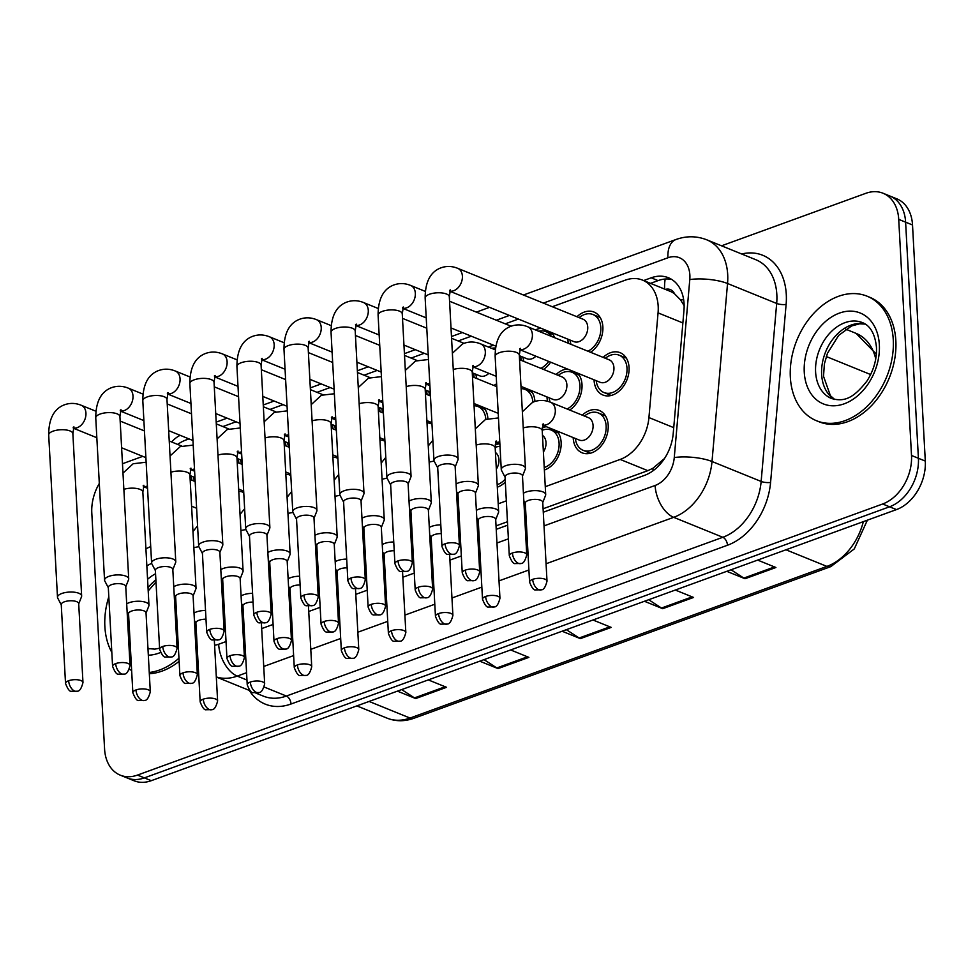 <?xml version="1.0" encoding="UTF-8"?>
<svg xmlns="http://www.w3.org/2000/svg" width="974" height="974" viewBox="0 0 974 974"><rect width="100%" height="100%" fill="white"/><g stroke="black" fill="none" stroke-linecap="round" stroke-linejoin="round"><path stroke-width="1.46" d="M270.029 567.647A22.852 16.497 112.1 0 1 268.751 568.828M317.086 550.529A22.852 16.497 112.1 0 1 315.807 551.698M411.198 516.293A22.852 16.497 112.1 0 1 409.92 517.462M458.255 499.175A22.852 16.497 112.1 0 1 456.976 500.344M505.311 482.057A22.852 16.497 112.1 0 1 497.312 487.158M556.97 430.995A22.852 16.497 112.1 0 1 561.146 442.391A22.852 16.497 112.1 0 1 544.369 470.028M364.142 533.411A22.852 16.497 112.1 0 1 362.864 534.58M582.294 415.168A22.852 16.497 112.1 0 1 599.302 410.468A22.852 16.497 112.1 0 1 608.202 425.273A22.852 16.497 112.1 0 1 600.045 447.188A22.852 16.497 112.1 0 1 582.111 452.813A22.852 16.497 112.1 0 1 573.211 438.008A22.852 16.497 112.1 0 1 573.187 437.582M577.826 373.225A22.852 16.497 112.1 0 1 582.014 384.62A22.852 16.497 112.1 0 1 569.693 410.054M547.558 401.276A22.852 16.497 112.1 0 1 547.011 397.355A22.852 16.497 112.1 0 1 546.998 396.929M603.149 357.397A22.852 16.497 112.1 0 1 620.17 352.698A22.852 16.497 112.1 0 1 629.07 367.502A22.852 16.497 112.1 0 1 620.913 389.405A22.852 16.497 112.1 0 1 602.967 395.042A22.852 16.497 112.1 0 1 594.067 380.237A22.852 16.497 112.1 0 1 594.055 379.811M550.614 362.182A22.852 16.497 112.1 0 1 543.504 369.402M521.309 360.392A22.852 16.497 112.1 0 1 520.822 356.703A22.852 16.497 112.1 0 1 520.798 356.277M474.253 377.51A22.852 16.497 112.1 0 1 473.766 373.821A22.852 16.497 112.1 0 1 473.741 373.395M427.196 394.628A22.852 16.497 112.1 0 1 426.709 390.939A22.852 16.497 112.1 0 1 426.685 390.513M380.14 411.746A22.852 16.497 112.1 0 1 379.653 408.057A22.852 16.497 112.1 0 1 379.629 407.631M333.084 428.864A22.852 16.497 112.1 0 1 332.597 425.175A22.852 16.497 112.1 0 1 332.572 424.761M286.027 445.982A22.852 16.497 112.1 0 1 285.54 442.293A22.852 16.497 112.1 0 1 285.516 441.879M238.971 463.1A22.852 16.497 112.1 0 1 238.484 459.411A22.852 16.497 112.1 0 1 238.46 458.998M191.915 480.219A22.852 16.497 112.1 0 1 191.428 476.529A22.852 16.497 112.1 0 1 191.403 476.116M576.961 316.745A22.852 16.497 112.1 0 1 593.97 312.045A22.852 16.497 112.1 0 1 602.869 326.85A22.852 16.497 112.1 0 1 590.561 352.284M568.366 343.274A22.852 16.497 112.1 0 1 567.879 339.585A22.852 16.497 112.1 0 1 567.854 339.159M545.27 486.696L620.182 459.436A40.324 29.11 -67.9 0 0 648.928 417.566L658.059 312.873A40.324 29.11 -67.9 0 0 658.181 306.226A40.324 29.11 -67.9 0 0 642.475 280.086A40.324 29.11 -67.9 0 0 625.284 280.171L552.295 306.725M684.138 305.702L680.619 299.943L674.519 293.771A13.441 9.703 -67.9 0 0 665.388 289.388M642.475 280.086L670.063 291.287A40.324 29.11 112.1 0 1 674.519 293.771M543.102 508.757L647.832 470.661L652.872 468.287L664.475 458.547M242.282 618.198L243.597 617.723M270.857 607.8L272.172 607.326M289.339 601.08L290.654 600.605M317.914 590.682L319.228 590.207M336.395 583.962L337.71 583.487M364.982 573.564L366.285 573.089M383.452 566.844L384.767 566.357M412.039 556.446L413.341 555.959M430.508 549.726L431.823 549.239M459.095 539.328L460.398 538.841M477.564 532.608L478.879 532.121M496.034 525.887L507.454 521.723M524.621 515.477L525.936 515.003M222.681 604.05L223.983 603.576M269.737 586.932L271.04 586.458M316.793 569.814L318.096 569.327M363.85 552.696L365.153 552.209M410.906 535.578L412.209 535.091M457.963 518.448L459.278 517.973M498.213 503.814L506.334 500.855M188.968 438.897L185.827 440.041A40.324 29.11 -67.9 0 0 177.645 444.412M518.375 319.07L505.238 323.843M471.306 336.188L458.182 340.961M424.25 353.306L411.125 358.079M377.194 370.424L364.069 375.197M330.137 387.542L317.013 392.327M283.081 404.66L269.956 409.445M236.025 421.779L222.9 426.563M495.218 444.838A22.852 16.497 112.1 0 1 499.418 443.864M542.274 427.72A22.852 16.497 112.1 0 1 546.475 426.746M556.093 374.515A22.852 16.497 112.1 0 1 567.343 368.976M530.769 390.343A22.852 16.497 112.1 0 1 534.933 401.434M483.713 407.461A22.852 16.497 112.1 0 1 487.877 418.552M535.493 329.918A22.852 16.497 112.1 0 1 541.154 328.323M551.637 332.572A22.852 16.497 112.1 0 1 554.571 337.674M488.437 347.036A22.852 16.497 112.1 0 1 494.086 345.441M721.527 245.813L865.825 193.315A40.324 29.11 112.1 0 1 883.016 193.229A40.324 29.11 112.1 0 1 898.722 219.369L911.506 455.479A40.324 29.11 112.1 0 1 882.651 503.996L137.48 775.085L144.371 777.885A40.324 29.11 112.1 0 1 127.18 777.97A40.324 29.11 112.1 0 0 144.371 777.885L889.542 506.797L144.371 777.885L151.274 780.685A40.324 29.11 112.1 0 1 134.083 780.771L120.289 775.17A40.324 29.11 112.1 0 1 104.583 749.03L91.8 512.921A40.324 29.11 112.1 0 1 99.311 483.433M911.506 455.479L918.409 458.279A40.324 29.11 112.1 0 1 889.542 506.797A40.324 29.11 112.1 0 0 918.409 458.279L905.613 222.169L918.409 458.279L925.3 461.079A40.324 29.11 112.1 0 1 896.445 509.597L151.274 780.685M883.016 193.229L889.907 196.03A40.324 29.11 112.1 0 1 905.613 222.169A40.324 29.11 112.1 0 0 889.907 196.03L896.811 198.83A40.324 29.11 112.1 0 1 912.516 224.97L925.3 461.079M401.69 689.58L414.474 697.908A10.751 6.234 70 0 0 415.679 698.553L397.416 691.138M428.292 679.901L446.555 687.315L415.679 698.553M648.708 599.728L661.492 608.044A10.751 6.234 70 0 0 662.697 608.689L644.435 601.275M675.311 590.037L693.573 597.452L662.697 608.689M731.048 569.766L743.832 578.093A10.751 6.234 70 0 0 745.037 578.726L726.774 571.324M757.65 560.087L775.913 567.501L745.037 578.726M484.029 659.629L496.813 667.957A10.751 6.234 70 0 0 498.018 668.59L479.756 661.188M510.632 649.95L528.894 657.365L498.018 668.59M566.369 629.679L579.153 638.007A10.751 6.234 70 0 0 580.358 638.64L562.095 631.225M592.971 620L611.234 627.402L580.358 638.64M543.285 512.214L644.484 475.397A40.324 29.11 -67.9 0 0 673.217 433.527L683.955 310.511A40.324 29.11 -67.9 0 0 684.077 303.864A40.324 29.11 -67.9 0 0 668.371 277.724A40.324 29.11 -67.9 0 0 651.18 277.809L643.631 280.561M650.522 283.361L658.071 280.609A40.324 29.11 112.1 0 1 671.695 279.441M122.468 463.746L142.752 456.356M137.48 775.085A40.324 29.11 112.1 0 1 120.289 775.17M242.465 621.643L243.78 621.168M271.052 611.246L272.355 610.771M289.522 604.525L290.836 604.05M318.108 594.128L319.423 593.653M336.578 587.407L337.893 586.932M365.165 577.01L366.48 576.535M383.634 570.289L384.949 569.814M412.221 559.892L413.536 559.417M430.691 553.171L432.006 552.696M459.278 542.774L460.592 542.299M477.747 536.053L479.062 535.578M496.229 529.332L507.649 525.181M524.803 518.935L526.118 518.46M223.971 628.084A40.324 29.11 -67.9 0 0 225.298 627.767M449.635 290.398L450.378 289.887L449.318 296.729A12.102 4.578 176.9 0 0 442.233 292.979A12.102 4.578 176.9 0 0 429.473 294.233A12.102 4.578 176.9 0 0 428.913 294.452A12.102 4.578 176.9 0 0 425.151 298.032C425.163 282.582 429.997 272.683 439.639 268.361C445.544 265.853 451.559 265.841 457.683 268.313L583.024 319.204A12.102 8.729 112.1 0 1 587.736 327.045A12.102 8.729 112.1 0 1 583.426 338.648A12.102 8.729 112.1 0 1 573.929 341.631L449.805 291.226M579.128 317.621L579.554 317.293A20.162 14.549 112.1 0 1 592.959 314.529A20.162 14.549 112.1 0 1 600.812 327.605A20.162 14.549 112.1 0 1 587.919 351.212M455.175 466.948L457.975 459.813A12.102 4.578 176.9 0 0 458.109 459.022A12.102 4.578 176.9 0 0 455.284 456.307A12.102 4.578 176.9 0 0 438.263 456.526A12.102 4.578 176.9 0 0 433.941 460.337A12.102 4.578 176.9 0 0 434.161 461.104L437.716 467.885M445.106 543.772A8.742 3.299 176.9 0 1 454.31 542.871A8.742 3.299 176.9 0 1 459.424 545.574L455.15 466.668A8.742 3.299 176.9 0 0 453.117 464.695A8.742 3.299 176.9 0 0 440.82 464.854A8.742 3.299 176.9 0 0 437.703 467.605L441.977 546.524C444.229 552.258 446.226 554.876 447.967 554.34L453.689 554.255A8.742 5.065 70 0 1 451.145 554.121A8.742 5.065 -110 0 1 445.106 543.772A8.742 3.299 176.9 0 0 441.977 546.524M571.02 344.346A20.162 14.549 112.1 0 1 570.107 340.571L570.034 340.048M519.629 348.826L520.372 348.327L519.3 355.157A12.102 4.578 176.9 0 0 516.488 352.442A12.102 4.578 176.9 0 0 498.895 352.88A12.102 4.578 176.9 0 0 495.145 356.472C495.145 341.01 499.979 331.123 509.633 326.789C515.526 324.281 521.54 324.269 527.664 326.753L609.225 359.856A12.102 8.729 112.1 0 1 613.937 367.697A12.102 8.729 112.1 0 1 609.614 379.3A12.102 8.729 112.1 0 1 600.118 382.283L519.787 349.666M522.49 476.164L525.29 469.03A12.102 4.578 176.9 0 0 525.424 468.251A12.102 4.578 176.9 0 0 522.612 465.523A12.102 4.578 176.9 0 0 509.11 464.805A12.102 4.578 176.9 0 0 501.269 469.553A12.102 4.578 176.9 0 0 501.488 470.32L505.043 477.114M605.329 358.274L605.755 357.945A20.162 14.549 112.1 0 1 619.16 355.181A20.162 14.549 112.1 0 1 627.013 368.257A20.162 14.549 112.1 0 1 619.817 387.579A20.162 14.549 112.1 0 1 603.977 392.546A20.162 14.549 112.1 0 1 596.295 381.224L596.222 380.7M512.421 552.989A8.742 3.299 176.9 0 1 521.638 552.088A8.742 3.299 176.9 0 1 526.751 554.79L522.478 475.884A8.742 3.299 176.9 0 0 520.445 473.924A8.742 3.299 176.9 0 0 508.148 474.082A8.742 3.299 176.9 0 0 505.031 476.834L509.305 555.74C511.545 561.487 513.542 564.092 515.283 563.569L521.017 563.483A8.742 5.065 70 0 1 518.46 563.349A8.742 5.065 -110 0 1 512.421 552.989A8.742 3.299 176.9 0 0 509.305 555.74M522.368 411.722L532.559 402.347C538.464 399.839 544.478 399.827 550.602 402.299L588.357 417.627A12.102 8.729 112.1 0 1 593.069 425.468A12.102 8.729 112.1 0 1 588.759 437.07A12.102 8.729 112.1 0 1 579.262 440.053L542.725 425.212M542.762 502.511L545.562 495.376A12.102 4.578 176.9 0 0 545.696 494.585A12.102 4.578 176.9 0 0 542.871 491.87A12.102 4.578 176.9 0 0 523.415 493.258M584.461 416.044L584.887 415.715A20.162 14.549 112.1 0 1 598.292 412.952A20.162 14.549 112.1 0 1 606.145 426.028A20.162 14.549 112.1 0 1 598.949 445.349A20.162 14.549 112.1 0 1 583.122 450.317A20.162 14.549 112.1 0 1 575.427 439.006L575.354 438.47M532.693 579.335A8.742 3.299 176.9 0 1 541.897 578.434A8.742 3.299 176.9 0 1 547.011 581.137L542.737 502.219A8.742 3.299 176.9 0 0 540.704 500.259A8.742 3.299 176.9 0 0 528.419 500.417A8.742 3.299 176.9 0 0 525.29 503.168L529.564 582.075C531.816 587.821 533.813 590.427 535.554 589.903L541.276 589.818A8.742 5.065 70 0 1 538.732 589.684A8.742 5.065 -110 0 1 532.693 579.335A8.742 3.299 176.9 0 0 529.564 582.075M538.756 331.245A20.162 14.549 112.1 0 1 545.903 331.647A20.162 14.549 112.1 0 1 551.308 336.347M408.118 484.066L410.918 476.931A12.102 4.578 176.9 0 0 411.052 476.14A12.102 4.578 176.9 0 0 408.228 473.425A12.102 4.578 176.9 0 0 391.207 473.644A12.102 4.578 176.9 0 0 386.885 477.455A12.102 4.578 176.9 0 0 387.104 478.222L390.659 485.003M398.037 560.89A8.742 3.299 176.9 0 1 407.254 559.989A8.742 3.299 176.9 0 1 412.367 562.692L408.094 483.786A8.742 3.299 176.9 0 0 406.061 481.813A8.742 3.299 176.9 0 0 393.764 481.984A8.742 3.299 176.9 0 0 390.647 484.723L394.92 563.642C397.173 569.376 399.17 571.994 400.911 571.458L406.633 571.373A8.742 5.065 70 0 1 404.088 571.239A8.742 5.065 -110 0 1 398.037 560.89A8.742 3.299 176.9 0 0 394.92 563.642M535.919 356.216A12.102 8.729 112.1 0 1 526.873 358.749L519.337 355.68M548.727 361.415A20.162 14.549 112.1 0 1 540.862 368.33M523.951 361.464A20.162 14.549 112.1 0 1 523.05 357.702L522.977 357.166M491.7 348.363A20.162 14.549 112.1 0 1 495.474 348.01M361.062 501.184L363.862 494.049A12.102 4.578 176.9 0 0 363.996 493.258A12.102 4.578 176.9 0 0 361.171 490.543A12.102 4.578 176.9 0 0 344.151 490.762A12.102 4.578 176.9 0 0 339.829 494.573A12.102 4.578 176.9 0 0 340.048 495.34L343.603 502.121M350.981 578.008A8.742 3.299 176.9 0 1 360.197 577.107A8.742 3.299 176.9 0 1 365.311 579.81L361.037 500.904A8.742 3.299 176.9 0 0 359.004 498.944A8.742 3.299 176.9 0 0 346.707 499.102A8.742 3.299 176.9 0 0 343.591 501.841L347.864 580.76C350.116 586.506 352.113 589.112 353.854 588.588L359.576 588.491A8.742 5.065 70 0 1 357.032 588.357A8.742 5.065 -110 0 1 350.981 578.008A8.742 3.299 176.9 0 0 347.864 580.76M488.863 373.334A12.102 8.729 112.1 0 1 479.817 375.867L472.28 372.798M496.618 383.732A20.162 14.549 112.1 0 1 493.794 385.448M476.895 378.582A20.162 14.549 112.1 0 1 475.994 374.82L475.921 374.284M313.993 518.302L316.806 511.167A12.102 4.578 176.9 0 0 316.94 510.376A12.102 4.578 176.9 0 0 314.115 507.661A12.102 4.578 176.9 0 0 297.094 507.88A12.102 4.578 176.9 0 0 292.772 511.691A12.102 4.578 176.9 0 0 292.991 512.458L296.546 519.252M303.925 595.126A8.742 3.299 176.9 0 1 313.141 594.225A8.742 3.299 176.9 0 1 318.255 596.928L313.981 518.022A8.742 3.299 176.9 0 0 311.948 516.062A8.742 3.299 176.9 0 0 299.651 516.22A8.742 3.299 176.9 0 0 296.534 518.959L300.808 597.878C303.06 603.624 305.057 606.23 306.798 605.706L312.52 605.609A8.742 5.065 70 0 1 309.976 605.475A8.742 5.065 -110 0 1 303.925 595.126A8.742 3.299 176.9 0 0 300.808 597.878M429.838 395.7A20.162 14.549 112.1 0 1 428.925 391.938L428.852 391.402M266.937 535.42L269.749 528.285A12.102 4.578 176.9 0 0 269.883 527.494A12.102 4.578 176.9 0 0 267.059 524.779A12.102 4.578 176.9 0 0 250.038 524.998A12.102 4.578 176.9 0 0 245.716 528.809A12.102 4.578 176.9 0 0 245.935 529.576L249.49 536.37M256.868 612.244A8.742 3.299 176.9 0 1 266.085 611.343A8.742 3.299 176.9 0 1 271.198 614.046L266.925 535.14A8.742 3.299 176.9 0 0 264.891 533.18A8.742 3.299 176.9 0 0 252.595 533.338A8.742 3.299 176.9 0 0 249.478 536.077L253.751 614.996C256.004 620.742 258 623.348 259.741 622.824L265.464 622.739A8.742 5.065 70 0 1 262.919 622.605A8.742 5.065 -110 0 1 256.868 612.244A8.742 3.299 176.9 0 0 253.751 614.996M382.782 412.818A20.162 14.549 112.1 0 1 381.869 409.056L381.796 408.52M519.544 359.674L562.168 376.975A12.102 8.729 112.1 0 1 566.88 384.815A12.102 8.729 112.1 0 1 562.558 396.418A12.102 8.729 112.1 0 1 553.062 399.401L520.993 386.374M475.434 493.282L478.234 486.148A12.102 4.578 176.9 0 0 478.368 485.369A12.102 4.578 176.9 0 0 475.556 482.654A12.102 4.578 176.9 0 0 456.1 484.029M558.272 375.392L558.686 375.063A20.162 14.549 112.1 0 1 572.091 372.299A20.162 14.549 112.1 0 1 579.956 385.375A20.162 14.549 112.1 0 1 567.051 408.983M465.365 570.107A8.742 3.299 176.9 0 1 474.582 569.206A8.742 3.299 176.9 0 1 479.695 571.908L475.422 493.002A8.742 3.299 176.9 0 0 473.388 491.042A8.742 3.299 176.9 0 0 461.092 491.2A8.742 3.299 176.9 0 0 457.975 493.952L462.248 572.858C464.488 578.605 466.485 581.21 468.226 580.687L473.961 580.601A8.742 5.065 70 0 1 471.404 580.467A8.742 5.065 -110 0 1 465.365 570.107A8.742 3.299 176.9 0 0 462.248 572.858M550.152 402.116A20.162 14.549 112.1 0 1 549.239 398.354L549.166 397.818M428.377 510.4L431.178 503.266A12.102 4.578 176.9 0 0 431.312 502.487A12.102 4.578 176.9 0 0 428.499 499.772A12.102 4.578 176.9 0 0 409.043 501.147M521.114 388.638A20.162 14.549 112.1 0 1 525.035 389.417A20.162 14.549 112.1 0 1 532.875 402.201M418.309 587.225A8.742 3.299 176.9 0 1 427.525 586.324A8.742 3.299 176.9 0 1 432.639 589.039L428.365 510.12A8.742 3.299 176.9 0 0 426.332 508.16A8.742 3.299 176.9 0 0 414.035 508.318A8.742 3.299 176.9 0 0 410.918 511.07L415.192 589.976C417.432 595.723 419.429 598.328 421.17 597.805L426.904 597.719A8.742 5.065 70 0 1 424.347 597.586A8.742 5.065 -110 0 1 418.309 587.225A8.742 3.299 176.9 0 0 415.192 589.976M381.321 527.518L384.121 520.384A12.102 4.578 176.9 0 0 384.255 519.605A12.102 4.578 176.9 0 0 381.443 516.89A12.102 4.578 176.9 0 0 361.987 518.265M474.058 405.756A20.162 14.549 112.1 0 1 477.978 406.548A20.162 14.549 112.1 0 1 485.819 419.319M371.252 604.355A8.742 3.299 176.9 0 1 380.469 603.442A8.742 3.299 176.9 0 1 385.582 606.157L381.309 527.238A8.742 3.299 176.9 0 0 379.276 525.278A8.742 3.299 176.9 0 0 366.979 525.436A8.742 3.299 176.9 0 0 363.862 528.188L368.135 607.094C370.376 612.841 372.372 615.446 374.113 614.923L379.848 614.837A8.742 5.065 70 0 1 377.291 614.704A8.742 5.065 -110 0 1 371.252 604.355A8.742 3.299 176.9 0 0 368.135 607.094M542.494 435.378A12.102 8.729 112.1 0 1 546.012 442.586A12.102 8.729 112.1 0 1 543.395 452.033M495.705 519.629L498.505 512.494A12.102 4.578 176.9 0 0 498.639 511.703A12.102 4.578 176.9 0 0 495.815 508.988A12.102 4.578 176.9 0 0 476.359 510.376M542.214 430.277A20.162 14.549 112.1 0 1 551.235 430.07A20.162 14.549 112.1 0 1 559.088 443.146A20.162 14.549 112.1 0 1 544.235 467.544M485.636 596.453A8.742 3.299 176.9 0 1 494.841 595.552A8.742 3.299 176.9 0 1 499.954 598.255L495.681 519.337A8.742 3.299 176.9 0 0 493.648 517.377A8.742 3.299 176.9 0 0 481.351 517.535A8.742 3.299 176.9 0 0 478.234 520.286L482.507 599.205C484.76 604.939 486.757 607.557 488.498 607.021L494.22 606.936A8.742 5.065 70 0 1 491.675 606.802A8.742 5.065 -110 0 1 485.636 596.453A8.742 3.299 176.9 0 0 482.507 599.205M495.425 452.508A12.102 8.729 112.1 0 1 498.956 459.704A12.102 8.729 112.1 0 1 496.338 469.151M495.157 447.395A20.162 14.549 112.1 0 1 500.015 446.409M441.283 533.606A8.742 3.299 176.9 0 0 434.294 534.653A8.742 3.299 176.9 0 0 431.178 537.404L435.451 616.323C437.703 622.057 439.7 624.675 441.441 624.139L447.163 624.054A8.742 5.065 70 0 1 444.619 623.92A8.742 5.065 -110 0 1 438.568 613.571A8.742 3.299 176.9 0 0 435.451 616.323M440.808 524.864A12.102 4.578 176.9 0 0 429.303 527.494M505.153 479.245A20.162 14.549 112.1 0 1 497.178 484.662M394.227 550.724A8.742 3.299 176.9 0 0 387.238 551.771A8.742 3.299 176.9 0 0 384.121 554.523L388.395 633.441C390.647 639.175 392.644 641.793 394.385 641.257L400.107 641.172A8.742 5.065 70 0 1 397.562 641.038A8.742 5.065 -110 0 1 391.511 630.689A8.742 3.299 176.9 0 0 388.395 633.441M393.752 541.982A12.102 4.578 176.9 0 0 382.246 544.612M458.097 496.363A20.162 14.549 112.1 0 1 456.83 497.653M347.17 567.842A8.742 3.299 176.9 0 0 340.182 568.901A8.742 3.299 176.9 0 0 337.065 571.641L341.338 650.559C343.591 656.293 345.587 658.911 347.328 658.375L353.051 658.29A8.742 5.065 70 0 1 350.506 658.156A8.742 5.065 -110 0 1 344.455 647.807A8.742 3.299 176.9 0 0 341.338 650.559M346.695 559.1A12.102 4.578 176.9 0 0 335.19 561.73M411.04 513.481A20.162 14.549 112.1 0 1 409.774 514.771M790.34 377.182A67.218 48.517 112.1 0 1 814.325 312.751A67.218 48.517 112.1 0 1 867.091 296.193A67.218 48.517 112.1 0 1 893.268 339.743A67.218 48.517 112.1 0 1 869.271 404.173A67.218 48.517 112.1 0 1 816.516 420.744A67.218 48.517 112.1 0 1 790.34 377.182M867.091 296.193L869.672 297.24A67.218 48.517 112.1 0 1 895.849 340.79A67.218 48.517 112.1 0 1 871.864 405.233A67.218 48.517 112.1 0 1 819.097 421.791L816.516 420.744M111.827 652.41A67.218 48.517 112.1 0 1 104.863 626.55A67.218 48.517 112.1 0 1 108.808 596.733M145.917 548.861A67.218 48.517 112.1 0 1 150.714 546.572M178.96 658.217A67.218 48.517 112.1 0 1 149.253 672.474M131.04 670.112L131.636 670.356A67.218 48.517 112.1 0 1 131.04 670.112A67.218 48.517 112.1 0 1 129.323 669.357M179.131 661.309A67.218 48.517 112.1 0 1 149.314 673.728M334.265 544.636L337.065 537.502A12.102 4.578 176.9 0 0 337.199 536.723A12.102 4.578 176.9 0 0 334.386 534.008A12.102 4.578 176.9 0 0 314.931 535.396M427.002 422.874A20.162 14.549 112.1 0 1 430.922 423.666A20.162 14.549 112.1 0 1 431.981 424.165M324.196 621.473A8.742 3.299 176.9 0 1 333.412 620.56A8.742 3.299 176.9 0 1 338.526 623.275L334.252 544.356A8.742 3.299 176.9 0 0 332.219 542.396A8.742 3.299 176.9 0 0 319.922 542.555A8.742 3.299 176.9 0 0 316.793 545.306L321.079 624.212C323.319 629.959 325.316 632.564 327.057 632.041L332.779 631.956A8.742 5.065 70 0 1 330.235 631.822A8.742 5.065 -110 0 1 324.196 621.473A8.742 3.299 176.9 0 0 321.079 624.212M219.881 552.538L222.693 545.403A12.102 4.578 176.9 0 0 222.827 544.612A12.102 4.578 176.9 0 0 220.002 541.897A12.102 4.578 176.9 0 0 202.982 542.116A12.102 4.578 176.9 0 0 198.659 545.927A12.102 4.578 176.9 0 0 198.879 546.694L202.434 553.488M209.812 629.362A8.742 3.299 176.9 0 1 219.028 628.461A8.742 3.299 176.9 0 1 224.142 631.164L219.868 552.258A8.742 3.299 176.9 0 0 217.835 550.298A8.742 3.299 176.9 0 0 205.538 550.456A8.742 3.299 176.9 0 0 202.422 553.195L206.695 632.114C208.947 637.86 210.944 640.466 212.685 639.942L218.407 639.857A8.742 5.065 70 0 1 215.851 639.723A8.742 5.065 -110 0 1 209.812 629.362A8.742 3.299 176.9 0 0 206.695 632.114M335.726 429.936A20.162 14.549 112.1 0 1 334.812 426.174L334.739 425.638M172.824 569.656L175.637 562.522A12.102 4.578 176.9 0 0 175.77 561.742A12.102 4.578 176.9 0 0 172.946 559.015A12.102 4.578 176.9 0 0 155.925 559.246A12.102 4.578 176.9 0 0 151.603 563.045A12.102 4.578 176.9 0 0 151.822 563.812L155.377 570.606M162.755 646.48A8.742 3.299 176.9 0 1 171.972 645.579A8.742 3.299 176.9 0 1 177.085 648.282L172.812 569.376A8.742 3.299 176.9 0 0 170.779 567.416A8.742 3.299 176.9 0 0 158.482 567.574A8.742 3.299 176.9 0 0 155.365 570.314L159.639 649.232C161.891 654.978 163.888 657.584 165.629 657.06L171.351 656.975A8.742 5.065 70 0 1 168.794 656.841A8.742 5.065 -110 0 1 162.755 646.48A8.742 3.299 176.9 0 0 159.639 649.232M288.669 447.054A20.162 14.549 112.1 0 1 287.756 443.292L287.683 442.756M125.768 586.774L128.58 579.64A12.102 4.578 176.9 0 0 128.714 578.86A12.102 4.578 176.9 0 0 125.89 576.145A12.102 4.578 176.9 0 0 108.869 576.365A12.102 4.578 176.9 0 0 104.547 580.163A12.102 4.578 176.9 0 0 104.766 580.93L108.321 587.724M115.699 663.598A8.742 3.299 176.9 0 1 124.915 662.697A8.742 3.299 176.9 0 1 130.029 665.4L125.756 586.494A8.742 3.299 176.9 0 0 123.722 584.534A8.742 3.299 176.9 0 0 111.426 584.692A8.742 3.299 176.9 0 0 108.309 587.444L112.582 666.35C114.835 672.097 116.819 674.702 118.572 674.178L124.295 674.093A8.742 5.065 70 0 1 121.738 673.959A8.742 5.065 -110 0 1 115.699 663.598A8.742 3.299 176.9 0 0 112.582 666.35M241.613 464.172A20.162 14.549 112.1 0 1 240.7 460.41L240.627 459.874M78.711 603.892L81.512 596.758A12.102 4.578 176.9 0 0 81.646 595.978A12.102 4.578 176.9 0 0 78.833 593.263A12.102 4.578 176.9 0 0 61.812 593.483A12.102 4.578 176.9 0 0 57.49 597.281A12.102 4.578 176.9 0 0 57.709 598.048L61.265 604.842M68.643 680.716A8.742 3.299 176.9 0 1 77.859 679.815A8.742 3.299 176.9 0 1 82.973 682.531L78.699 603.612A8.742 3.299 176.9 0 0 76.666 601.652A8.742 3.299 176.9 0 0 64.369 601.81A8.742 3.299 176.9 0 0 61.252 604.562L65.526 683.468C67.766 689.215 69.763 691.82 71.516 691.296L77.238 691.211A8.742 5.065 70 0 1 74.681 691.077A8.742 5.065 -110 0 1 68.643 680.716A8.742 3.299 176.9 0 0 65.526 683.468M194.557 481.29A20.162 14.549 112.1 0 1 193.643 477.528L193.57 476.992M287.208 561.755L290.008 554.62A12.102 4.578 176.9 0 0 290.142 553.841A12.102 4.578 176.9 0 0 287.33 551.126A12.102 4.578 176.9 0 0 267.862 552.514M379.945 439.992A20.162 14.549 112.1 0 1 383.866 440.784A20.162 14.549 112.1 0 1 384.925 441.283M277.14 638.591A8.742 3.299 176.9 0 1 286.356 637.69A8.742 3.299 176.9 0 1 291.47 640.393L287.196 561.474A8.742 3.299 176.9 0 0 285.163 559.514A8.742 3.299 176.9 0 0 272.866 559.673A8.742 3.299 176.9 0 0 269.737 562.424L274.011 641.33C276.263 647.077 278.26 649.682 280.001 649.159L285.723 649.074A8.742 5.065 70 0 1 283.178 648.94A8.742 5.065 -110 0 1 277.14 638.591A8.742 3.299 176.9 0 0 274.011 641.33M240.152 578.873L242.952 571.738A12.102 4.578 176.9 0 0 243.086 570.959A12.102 4.578 176.9 0 0 240.274 568.244A12.102 4.578 176.9 0 0 220.806 569.632M332.889 457.11A20.162 14.549 112.1 0 1 336.809 457.902A20.162 14.549 112.1 0 1 337.868 458.401M230.083 655.709A8.742 3.299 176.9 0 1 239.3 654.808A8.742 3.299 176.9 0 1 244.413 657.511L240.14 578.593A8.742 3.299 176.9 0 0 238.106 576.632A8.742 3.299 176.9 0 0 225.81 576.791A8.742 3.299 176.9 0 0 222.681 579.542L226.954 658.448C229.207 664.195 231.203 666.8 232.944 666.277L238.667 666.192A8.742 5.065 70 0 1 236.122 666.058A8.742 5.065 -110 0 1 230.083 655.709A8.742 3.299 176.9 0 0 226.954 658.448M193.095 596.003L195.896 588.868A12.102 4.578 176.9 0 0 196.03 588.077A12.102 4.578 176.9 0 0 193.217 585.362A12.102 4.578 176.9 0 0 173.749 586.75M285.832 474.228A20.162 14.549 112.1 0 1 289.753 475.02A20.162 14.549 112.1 0 1 290.812 475.519M183.027 672.827A8.742 3.299 176.9 0 1 192.243 671.926A8.742 3.299 176.9 0 1 197.357 674.629L193.083 595.711A8.742 3.299 176.9 0 0 191.038 593.75A8.742 3.299 176.9 0 0 178.753 593.909A8.742 3.299 176.9 0 0 175.624 596.66L179.898 675.566C182.15 681.313 184.147 683.918 185.888 683.395L191.61 683.31A8.742 5.065 70 0 1 189.066 683.176A8.742 5.065 -110 0 1 183.027 672.827A8.742 3.299 176.9 0 0 179.898 675.566M146.039 613.121L148.839 605.986A12.102 4.578 176.9 0 0 148.973 605.195A12.102 4.578 176.9 0 0 146.161 602.48A12.102 4.578 176.9 0 0 126.693 603.868M238.776 491.346A20.162 14.549 112.1 0 1 242.696 492.138A20.162 14.549 112.1 0 1 243.756 492.637M135.97 689.945A8.742 3.299 176.9 0 1 145.175 689.044A8.742 3.299 176.9 0 1 150.3 691.747L146.027 612.829A8.742 3.299 176.9 0 0 143.982 610.868A8.742 3.299 176.9 0 0 131.697 611.027A8.742 3.299 176.9 0 0 128.568 613.778L132.841 692.697C135.094 698.431 137.09 701.049 138.832 700.513L144.554 700.428A8.742 5.065 70 0 1 142.009 700.294A8.742 5.065 -110 0 1 135.97 689.945A8.742 3.299 176.9 0 0 132.841 692.697M300.114 584.96A8.742 3.299 176.9 0 0 293.125 586.019A8.742 3.299 176.9 0 0 290.008 588.759L294.282 667.677C296.534 673.424 298.531 676.029 300.272 675.506L305.994 675.408A8.742 5.065 70 0 1 303.45 675.274A8.742 5.065 -110 0 1 297.399 664.925A8.742 3.299 176.9 0 0 294.282 667.677M299.639 576.218A12.102 4.578 176.9 0 0 288.134 578.848M363.984 530.599A20.162 14.549 112.1 0 1 362.718 531.889M253.057 602.078A8.742 3.299 176.9 0 0 246.069 603.137A8.742 3.299 176.9 0 0 242.952 605.877L247.226 684.795C249.478 690.542 251.475 693.147 253.216 692.624L258.938 692.526A8.742 5.065 70 0 1 256.381 692.404A8.742 5.065 -110 0 1 250.342 682.044A8.742 3.299 176.9 0 0 247.226 684.795M252.583 593.336A12.102 4.578 176.9 0 0 241.077 595.966M316.927 547.717A20.162 14.549 112.1 0 1 315.661 549.007M205.989 619.196A8.742 3.299 176.9 0 0 199.013 620.255A8.742 3.299 176.9 0 0 195.896 622.995L200.169 701.913C202.422 707.66 204.406 710.265 206.159 709.742L211.882 709.656A8.742 5.065 70 0 1 209.325 709.522A8.742 5.065 -110 0 1 203.286 699.162A8.742 3.299 176.9 0 0 200.169 701.913M205.526 610.454A12.102 4.578 176.9 0 0 194.021 613.084M269.871 564.835A20.162 14.549 112.1 0 1 268.605 566.125M682.871 322.942L658.059 312.873M664.609 289.071A40.324 23.388 -110 0 1 665.205 279.027M653.14 470.686A40.324 23.388 -110 0 1 652.872 468.287M680.619 299.943A40.324 10.945 5 0 1 683.651 299.736M673.74 427.635L648.928 417.566M647.832 470.661L620.182 459.436M224.592 614.752L223.229 614.204M870.646 374.552L826.293 356.545M785.969 549.786L826.902 566.405A13.441 7.792 70 0 0 830.822 566.612L413.95 718.264A13.441 7.792 -110 0 1 410.03 718.057L826.902 566.405A53.765 38.814 -67.9 0 0 863.341 521.638M413.95 718.264C404.636 721.576 395.688 721.539 387.104 718.167A53.765 38.814 -67.9 0 0 410.03 718.057L369.097 701.438M875.736 358.919A53.765 38.814 -67.9 0 0 856.085 333.376L845.785 329.2M912.516 224.97L898.722 219.369M896.445 509.597L882.651 503.996M579.153 638.007L609.834 626.842M661.492 608.044L692.173 596.879M743.832 578.093L774.513 566.929M496.813 667.957L527.494 656.793M414.474 697.908L445.155 686.743M658.071 280.609L651.18 277.809M544.028 525.887L655.1 485.478A26.882 19.407 -67.9 0 0 674.264 457.561L689.787 279.575A26.882 19.407 -67.9 0 0 689.872 275.143A26.882 19.407 -67.9 0 0 667.933 257.769L543.358 303.097M706.759 239.811A53.765 38.814 112.1 0 1 727.7 274.656A53.765 38.814 112.1 0 1 727.541 283.507L776.68 303.462A53.765 38.814 -67.9 0 0 776.838 294.598A53.765 38.814 -67.9 0 0 755.897 259.754L706.759 239.811C696.654 235.891 686.402 235.793 675.993 239.507A26.882 15.584 70 0 0 667.933 257.769M741.664 253.983A60.498 43.66 112.1 0 1 786.286 294.477A60.498 43.66 112.1 0 1 786.115 304.448L770.58 482.434A60.498 43.66 112.1 0 1 727.481 545.245L291.031 704.007A60.498 43.66 112.1 0 1 249.247 690.383M689.787 279.575A26.882 7.305 5 0 1 727.541 283.507L712.006 461.506L761.144 481.448L776.68 303.462A6.721 1.826 -175 0 0 786.115 304.448M674.264 457.561A26.882 7.305 5 0 1 712.006 461.506A53.765 38.814 112.1 0 1 673.691 517.328L722.83 537.283A53.765 38.814 -67.9 0 0 761.144 481.448A6.721 1.826 -175 0 0 770.58 482.434M246.568 672.705L237.254 676.102L246.97 680.047M264.246 687.06L286.393 696.045L722.83 537.283A6.721 3.896 -110 0 1 727.481 545.245M214.597 645.226A26.882 19.407 -67.9 0 0 218.663 644.24A26.882 15.584 70 0 0 237.254 676.102A53.765 38.814 112.1 0 1 216.313 676.93M255.821 693.062L263.467 696.166A53.765 38.814 -67.9 0 0 286.393 696.045A6.721 3.896 -110 0 1 291.031 704.007M655.1 485.478A26.882 15.584 70 0 0 673.691 517.328L546.073 563.751M528.906 569.997L499.017 580.869M481.85 587.115L451.96 597.987M434.794 604.233L404.904 615.105M387.737 621.351L357.848 632.223M340.681 638.469L310.791 649.341M293.624 655.587L263.735 666.459M509.426 315.442L496.302 320.215M462.37 332.56L451.473 336.517M415.314 349.678L404.417 353.647M368.257 366.796L357.361 370.765M321.201 383.914L310.304 387.883M274.144 401.032L263.248 405.001M227.088 418.15L216.191 422.119M180.178 435.329A26.882 19.407 -67.9 0 0 171.667 441.977M195.445 622.386L196.005 625.064M218.663 644.24L226.041 641.562M243.208 635.316L244.523 634.841M261.677 628.595L273.097 624.444M290.264 618.198L291.579 617.723M308.734 611.477L320.154 607.326M337.321 601.08L338.635 600.605M355.79 594.359L367.21 590.207M384.377 583.962L385.692 583.487M402.859 577.241L414.267 573.089M431.433 566.844L432.748 566.369M449.915 560.123L461.323 555.959M478.49 549.726L479.805 549.239M496.971 543.005L508.391 538.841M525.546 532.608L526.861 532.121M195.068 632.479A26.882 12.711 -11.9 0 1 196.358 631.639M457.683 268.313A12.102 8.729 112.1 0 1 462.394 276.153A12.102 8.729 112.1 0 1 454.322 290.471A12.102 8.729 112.1 0 1 449.842 291.104M527.664 326.753A12.102 8.729 112.1 0 1 532.388 334.593A12.102 8.729 112.1 0 1 524.304 348.911A12.102 8.729 112.1 0 1 519.836 349.532M550.602 402.299A12.102 8.729 112.1 0 1 555.314 410.139A12.102 8.729 112.1 0 1 547.23 424.457A12.102 8.729 112.1 0 1 542.762 425.09M542.555 424.384L543.297 423.873L542.238 430.715A12.102 4.578 176.9 0 0 539.413 427.988A12.102 4.578 176.9 0 0 523.245 427.927M402.579 307.516L403.321 307.005L402.262 313.847A12.102 4.578 176.9 0 0 395.176 310.097A12.102 4.578 176.9 0 0 382.417 311.351A12.102 4.578 176.9 0 0 381.857 311.57A12.102 4.578 176.9 0 0 378.095 315.15C378.107 299.7 382.94 289.802 392.583 285.479C398.488 282.971 404.502 282.959 410.626 285.431A12.102 8.729 112.1 0 1 415.338 293.271A12.102 8.729 112.1 0 1 407.266 307.589A12.102 8.729 112.1 0 1 402.786 308.222M355.522 324.634L356.265 324.123L355.206 330.965A12.102 4.578 176.9 0 0 348.12 327.215A12.102 4.578 176.9 0 0 335.36 328.469A12.102 4.578 176.9 0 0 334.8 328.688A12.102 4.578 176.9 0 0 331.038 332.268C331.05 316.818 335.872 306.92 345.526 302.597C351.431 300.089 357.446 300.077 363.57 302.549A12.102 8.729 112.1 0 1 368.282 310.389A12.102 8.729 112.1 0 1 360.21 324.707A12.102 8.729 112.1 0 1 355.729 325.34M308.466 341.752L309.208 341.241L308.149 348.083A12.102 4.578 176.9 0 0 301.063 344.333A12.102 4.578 176.9 0 0 288.304 345.587A12.102 4.578 176.9 0 0 287.744 345.807A12.102 4.578 176.9 0 0 283.982 349.386C283.994 333.936 288.815 324.05 298.47 319.716C304.375 317.207 310.389 317.195 316.513 319.667A12.102 8.729 112.1 0 1 321.225 327.507A12.102 8.729 112.1 0 1 313.153 341.837A12.102 8.729 112.1 0 1 308.673 342.458M261.409 358.87L262.152 358.359L261.093 365.201A12.102 4.578 176.9 0 0 254.007 361.451A12.102 4.578 176.9 0 0 241.248 362.705A12.102 4.578 176.9 0 0 240.688 362.925A12.102 4.578 176.9 0 0 236.925 366.504C236.938 351.054 241.759 341.168 251.414 336.834C257.319 334.326 263.333 334.313 269.457 336.785A12.102 8.729 112.1 0 1 274.169 344.626A12.102 8.729 112.1 0 1 266.085 358.956A12.102 8.729 112.1 0 1 261.616 359.576M452.374 353.282L462.565 343.907C468.47 341.399 474.484 341.387 480.608 343.871A12.102 8.729 112.1 0 1 485.32 351.711A12.102 8.729 112.1 0 1 477.248 366.029A12.102 8.729 112.1 0 1 472.767 366.65M472.573 365.944L473.315 365.445L472.244 372.275A12.102 4.578 176.9 0 0 469.431 369.56A12.102 4.578 176.9 0 0 453.263 369.499M425.516 383.062L426.259 382.563L425.188 389.393A12.102 4.578 176.9 0 0 422.375 386.678A12.102 4.578 176.9 0 0 406.207 386.617M429.778 383.318A12.102 8.729 112.1 0 1 425.711 383.768M378.46 400.18L379.19 399.681L378.131 406.511A12.102 4.578 176.9 0 0 375.319 403.796A12.102 4.578 176.9 0 0 359.138 403.735M382.721 400.436A12.102 8.729 112.1 0 1 378.655 400.886M495.498 441.502L496.241 440.991L495.182 447.833A12.102 4.578 176.9 0 0 492.357 445.118A12.102 4.578 176.9 0 0 476.189 445.045M499.759 441.746A12.102 8.729 112.1 0 1 495.705 442.208M447.163 624.054C449.477 624.2 451.4 621.302 452.898 615.373A8.742 3.299 176.9 0 0 447.784 612.67A8.742 3.299 176.9 0 0 438.568 613.571M434.197 461.165A12.102 4.578 176.9 0 0 429.132 462.163M400.107 641.172C402.42 641.318 404.344 638.433 405.841 632.491A8.742 3.299 176.9 0 0 400.728 629.788A8.742 3.299 176.9 0 0 391.511 630.689M387.141 478.283A12.102 4.578 176.9 0 0 382.076 479.281M353.051 658.29C355.364 658.436 357.275 655.551 358.785 649.609A8.742 3.299 176.9 0 0 353.672 646.906A8.742 3.299 176.9 0 0 344.455 647.807M340.084 495.401A12.102 4.578 176.9 0 0 335.019 496.399M815.603 371.983A40.969 29.573 112.1 0 1 830.225 332.694A40.969 29.573 112.1 0 1 862.392 322.601C866.178 324.038 874.53 328.567 876.466 347.341C876.941 359.029 873.775 370.266 866.945 381.053C853.48 398.159 844.555 402.152 831.565 398.524A40.969 29.573 112.1 0 1 815.603 371.983M804.256 372.129A49.041 35.393 112.1 0 1 839.345 313.129A49.041 35.393 112.1 0 1 879.352 344.808A49.041 35.393 112.1 0 1 844.251 403.796A49.041 35.393 112.1 0 1 804.256 372.129M834.535 399.437A40.969 29.573 112.1 0 1 821.642 374.43A40.969 29.573 112.1 0 1 865.156 324.025M147.573 579.335A40.969 29.573 112.1 0 1 155.548 573.771M146.843 565.882A49.041 35.393 112.1 0 1 151.652 563.386M149.059 648.806A40.969 29.573 112.1 0 1 147.926 648.075M148.024 587.687A40.969 29.573 112.1 0 1 155.877 579.895M177.95 639.455A49.041 35.393 112.1 0 1 176.684 640.855M160.467 652.507A49.041 35.393 112.1 0 1 148.316 655.173M130.467 648.672A49.041 35.393 112.1 0 1 129.055 647.345M331.404 417.298L332.134 416.799L331.075 423.629A12.102 4.578 176.9 0 0 328.262 420.914A12.102 4.578 176.9 0 0 312.082 420.853M335.665 417.554A12.102 8.729 112.1 0 1 331.598 418.004M214.353 375.988L215.096 375.477L214.037 382.319A12.102 4.578 176.9 0 0 206.951 378.569A12.102 4.578 176.9 0 0 194.191 379.823A12.102 4.578 176.9 0 0 193.631 380.043A12.102 4.578 176.9 0 0 189.869 383.622C189.881 368.172 194.703 358.286 204.357 353.952C210.25 351.444 216.265 351.431 222.401 353.903A12.102 8.729 112.1 0 1 227.112 361.744A12.102 8.729 112.1 0 1 219.028 376.074A12.102 8.729 112.1 0 1 214.56 376.695M167.297 393.106L168.039 392.607L166.98 399.437A12.102 4.578 176.9 0 0 159.894 395.688A12.102 4.578 176.9 0 0 147.135 396.942A12.102 4.578 176.9 0 0 146.575 397.161A12.102 4.578 176.9 0 0 142.813 400.74C142.825 385.29 147.646 375.404 157.301 371.07C163.194 368.562 169.208 368.549 175.344 371.033A12.102 8.729 112.1 0 1 180.056 378.862A12.102 8.729 112.1 0 1 171.972 393.192A12.102 8.729 112.1 0 1 167.504 393.813M120.24 410.224L120.983 409.725L119.924 416.555A12.102 4.578 176.9 0 0 112.838 412.806A12.102 4.578 176.9 0 0 100.079 414.06A12.102 4.578 176.9 0 0 99.518 414.279A12.102 4.578 176.9 0 0 95.756 417.87C95.769 402.408 100.59 392.522 110.245 388.188C116.137 385.68 122.152 385.667 128.288 388.151A12.102 8.729 112.1 0 1 133 395.992A12.102 8.729 112.1 0 1 124.915 410.31A12.102 8.729 112.1 0 1 120.447 410.931M73.184 427.343L73.927 426.843L72.867 433.673A12.102 4.578 176.9 0 0 65.782 429.924A12.102 4.578 176.9 0 0 53.022 431.178A12.102 4.578 176.9 0 0 52.45 431.397A12.102 4.578 176.9 0 0 48.7 434.988C48.712 419.526 53.533 409.64 63.188 405.306C69.081 402.798 75.095 402.786 81.232 405.269A12.102 8.729 112.1 0 1 85.943 413.11A12.102 8.729 112.1 0 1 77.859 427.428A12.102 8.729 112.1 0 1 73.391 428.049M284.347 434.416L285.078 433.917L284.018 440.747A12.102 4.578 176.9 0 0 281.206 438.032A12.102 4.578 176.9 0 0 265.025 437.971M288.608 434.672A12.102 8.729 112.1 0 1 284.542 435.122M237.291 451.534L238.021 451.035L236.962 457.865A12.102 4.578 176.9 0 0 234.15 455.15A12.102 4.578 176.9 0 0 217.969 455.089M241.552 451.79A12.102 8.729 112.1 0 1 237.486 452.24M190.234 468.664L190.965 468.153L189.906 474.983A12.102 4.578 176.9 0 0 187.093 472.268A12.102 4.578 176.9 0 0 170.913 472.207M194.496 468.908A12.102 8.729 112.1 0 1 190.429 469.358M143.166 485.783L143.909 485.271L142.849 492.113A12.102 4.578 176.9 0 0 140.037 489.386A12.102 4.578 176.9 0 0 123.856 489.325M147.427 486.026A12.102 8.729 112.1 0 1 143.373 486.489M305.994 675.408C308.308 675.554 310.219 672.669 311.729 666.727A8.742 3.299 176.9 0 0 306.615 664.024A8.742 3.299 176.9 0 0 297.399 664.925M293.028 512.519A12.102 4.578 176.9 0 0 287.963 513.517M258.938 692.526C261.251 692.672 263.163 689.787 264.672 683.845A8.742 3.299 176.9 0 0 259.559 681.143A8.742 3.299 176.9 0 0 250.342 682.044M245.972 529.637A12.102 4.578 176.9 0 0 240.907 530.635M211.882 709.656C214.195 709.803 216.106 706.905 217.616 700.963A8.742 3.299 176.9 0 0 212.502 698.261A8.742 3.299 176.9 0 0 203.286 699.162M198.915 546.755A12.102 4.578 176.9 0 0 193.85 547.753M867.384 520.165L854.283 548.922L830.822 566.612M876.356 354.146L856.085 333.376M387.104 718.167L356.861 705.894M216.325 677.015L249.953 690.676M196.699 662.576L198.136 664.378M675.993 239.507L523.428 295.012M489.508 307.346L476.371 312.13M459.424 545.574C457.926 551.515 456.015 554.401 453.689 554.255M592.959 314.529L600.154 317.451M425.151 298.032L433.941 460.337M449.318 296.729L458.109 459.022M526.751 554.79C525.242 560.732 523.33 563.629 521.017 563.483M519.3 355.157L525.424 468.251M619.16 355.181L626.343 358.103M495.145 356.472L501.269 469.553M603.977 392.546L611.173 395.468M547.011 581.137C545.513 587.066 543.602 589.964 541.276 589.818M542.238 430.715L545.696 494.585M598.292 412.952L605.487 415.874M525.303 503.448L523.817 500.599M583.122 450.317L590.317 453.239M412.367 562.692C410.87 568.633 408.946 571.519 406.633 571.373M511.058 326.205L449.562 301.246M425.273 291.384L410.626 285.431M545.903 331.647L553.098 334.569M378.095 315.15L386.885 477.455M495.778 346.123L451.011 327.946M426.235 317.889L402.749 308.344M402.262 313.847L411.052 476.14M365.311 579.81C363.813 585.751 361.89 588.637 359.576 588.491M464.001 343.323L451.571 338.282M426.795 328.226L402.506 318.364M378.216 308.502L363.57 302.549M331.038 332.268L339.829 494.573M428.231 354.926L403.954 345.064M379.178 335.007L355.693 325.474M355.206 330.965L363.996 493.258M318.255 596.928C316.745 602.869 314.833 605.755 312.52 605.609M416.945 360.441L404.514 355.4M379.738 345.344L355.449 335.482M331.16 325.62L316.513 319.667M283.982 349.386L292.772 511.691M430.24 391.962L425.224 389.917M381.175 372.044L356.898 362.182M332.122 352.125L308.636 342.592M308.149 348.083L316.94 510.376M271.198 614.046C269.688 619.988 267.777 622.885 265.464 622.739M369.889 377.559L357.458 372.518M332.682 362.462L308.393 352.6M284.104 342.738L269.457 336.785M236.925 366.504L245.716 528.809M383.184 409.08L378.168 407.047M334.119 389.162L309.842 379.3M285.065 369.243L261.58 359.71M261.093 365.201L269.883 527.494M479.695 571.908C478.185 577.85 476.274 580.748 473.961 580.601M495.267 349.812L480.608 343.871M472.244 372.275L478.368 485.369M572.091 372.299L579.287 375.221M496.216 376.317L472.731 366.784M457.987 494.232L456.489 491.383M432.639 589.039C431.129 594.968 429.217 597.866 426.904 597.719M405.318 370.4L415.508 361.025L428.487 359.503M496.777 386.654L472.487 376.792M425.188 389.393L431.312 502.487M525.035 389.417L532.23 392.339M498.225 413.353L473.936 403.492M429.899 385.619L425.675 383.902M410.931 511.35L409.433 508.501M385.582 606.157C384.073 612.086 382.161 614.984 379.848 614.837M358.262 387.518L368.452 378.156L381.431 376.621M430.459 395.955L425.431 393.91M378.131 406.511L384.255 519.605M477.978 406.548L485.174 409.457M431.908 422.655L426.88 420.61M382.843 402.737L378.618 401.02M363.874 528.468L362.377 525.619M499.954 598.255C498.457 604.184 496.545 607.082 494.22 606.936M475.312 428.84L485.502 419.465L498.469 417.931M495.182 447.833L498.639 511.703M551.235 430.07L558.431 432.992M499.881 444.047L495.669 442.33M478.246 520.566L476.761 517.718M428.256 445.958L432.858 440.26M431.19 537.685L429.704 534.836M452.898 615.373L449.623 554.717M381.199 463.076L385.801 457.378M384.133 554.803L382.648 551.954M405.841 632.491L402.554 571.835M334.143 480.194L338.745 474.496M337.077 571.921L335.592 569.072M358.785 649.609L355.498 588.953M865.289 324.111L859.628 323.818L851.629 325.937L838.626 335.421L827.474 353.282L824.406 363.801L823.517 376.244L830.408 395.712L834.694 399.474M155.998 581.989L148.206 590.95M147.926 647.929L149.217 648.842M177.731 635.45L176.464 636.899M159.578 648.221L154.817 649.134L147.951 648.538M338.526 623.275C337.016 629.204 335.105 632.102 332.779 631.956M311.205 404.636L321.396 395.274L334.374 393.739M383.403 413.073L378.375 411.028M331.075 423.629L337.199 536.723M430.922 423.666L431.981 424.092M384.852 439.773L379.823 437.728M335.787 419.855L331.562 418.138M316.818 545.586L315.32 542.737M224.142 631.164C222.632 637.106 220.721 640.003 218.407 639.857M322.82 394.689L310.402 389.637M285.625 379.58L261.336 369.718M237.047 359.856L222.401 353.903M189.869 383.622L198.659 545.927M336.127 426.198L331.099 424.165M287.062 406.28L262.785 396.418M237.997 386.361L214.523 376.828M214.037 382.319L222.827 544.612M177.085 648.282C175.576 654.224 173.664 657.121 171.351 656.975M275.764 411.807L263.345 406.755M238.557 396.698L214.28 386.836M189.991 376.975L175.344 371.033M142.813 400.74L151.603 563.045M289.071 443.316L284.043 441.283M240.006 423.398L215.729 413.536M190.941 403.479L167.467 393.946M166.98 399.437L175.77 561.742M130.029 665.4C128.519 671.342 126.608 674.239 124.295 674.093M228.707 428.925L216.277 423.873M191.501 413.816L167.224 403.954M142.935 394.093L128.288 388.151M95.756 417.87L104.547 580.163M242.015 460.434L236.986 458.401M192.949 440.516L168.66 430.654M143.884 420.598L120.399 411.065M119.924 416.555L128.714 578.86M82.973 682.531C81.463 688.46 79.551 691.357 77.238 691.211M181.651 446.043L169.22 440.991M144.444 430.934L120.167 421.072M95.878 411.211L81.232 405.269M48.7 434.988L57.49 597.281M194.958 477.552L189.93 475.519M145.893 457.634L121.604 447.772M96.828 437.716L73.342 428.183M72.867 433.673L81.646 595.978M291.47 640.393C289.96 646.322 288.048 649.22 285.723 649.074M264.149 421.754L274.339 412.392L287.318 410.858M336.347 430.191L331.318 428.146M284.018 440.747L290.142 553.841M383.866 440.784L384.925 441.21M337.795 456.891L332.767 454.858M288.73 436.973L284.505 435.256M269.761 562.704L268.264 559.855M244.413 657.511C242.903 663.44 240.992 666.338 238.667 666.192M217.092 438.872L227.283 429.51L240.261 427.976M289.29 447.309L284.262 445.264M236.962 457.865L243.086 570.959M336.809 457.902L337.868 458.328M290.739 474.009L285.711 471.976M241.674 454.091L237.449 452.374M222.705 579.822L221.208 576.973M197.357 674.629C195.847 680.558 193.936 683.456 191.61 683.31M170.036 455.99L180.227 446.628L193.205 445.094M242.234 464.428L237.206 462.382M189.906 474.983L196.03 588.077M289.753 475.02L290.812 475.446M243.683 491.127L238.654 489.094M194.617 471.209L190.393 469.492M175.649 596.94L174.151 594.091M150.3 691.747C148.791 697.676 146.879 700.574 144.554 700.428M122.98 473.121L133.17 463.746L146.149 462.212M195.177 481.546L190.149 479.5M142.849 492.113L148.973 605.195M242.696 492.138L243.756 492.564M196.614 508.245L191.598 506.212M147.561 488.327L143.336 486.61M128.592 614.058L127.095 611.209M287.087 497.312L291.689 491.614M290.021 589.039L288.535 586.202M311.729 666.727L308.441 606.072M240.03 514.43L244.632 508.732M242.964 606.169L241.479 603.32M264.672 683.845L261.385 623.19M192.974 531.548L197.576 525.85M195.908 623.287L194.423 620.438M217.616 700.963L214.329 640.308"/></g></svg>
